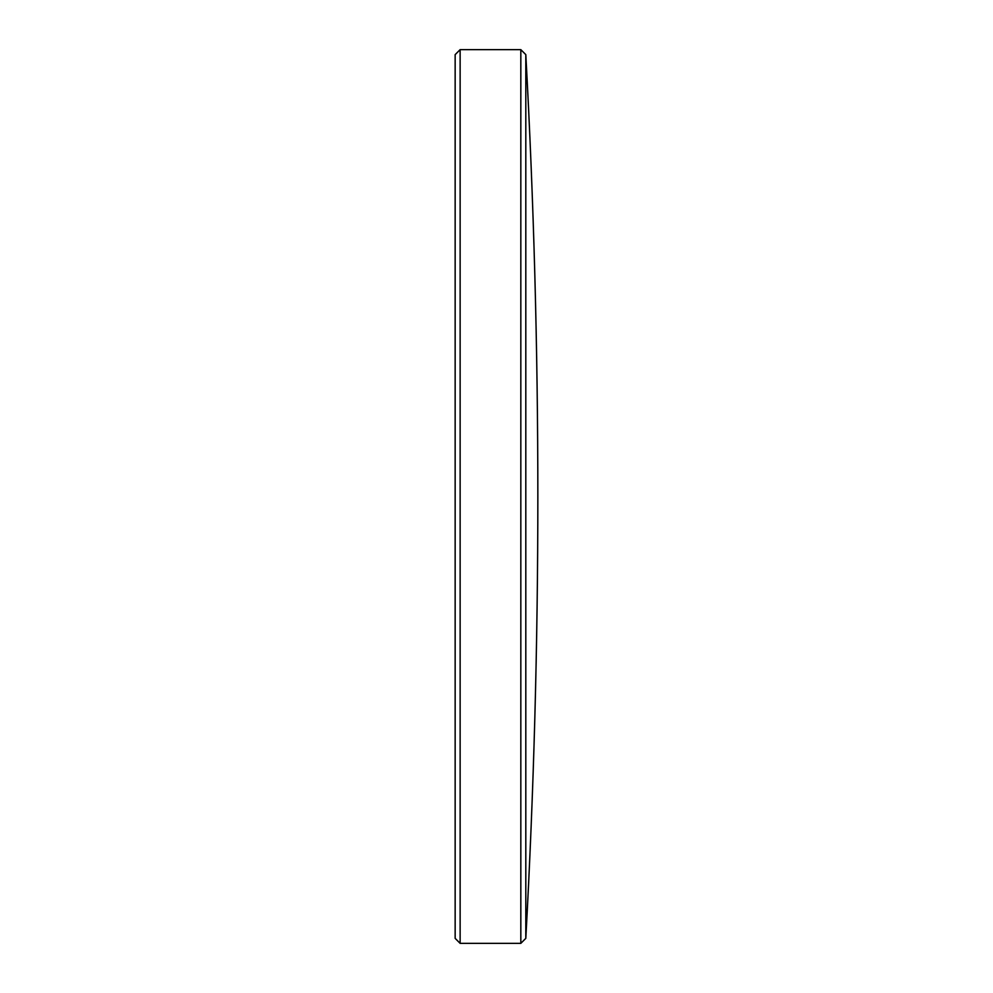 <?xml version="1.0" encoding="UTF-8"?>
<svg xmlns="http://www.w3.org/2000/svg" width="993" height="993" viewBox="0 0 993 993"><rect width="100%" height="100%" fill="white"/><g stroke="black" fill="none" stroke-linecap="round" stroke-linejoin="round"><path stroke-width="1.49" d="M525.806 938.373C533.837 791.198 537.846 643.898 537.846 496.5C537.846 349.102 533.837 201.802 525.806 54.627L525.806 938.373L520.828 943.35L520.828 49.65L460.131 49.65L460.131 943.35L520.828 943.35M460.131 49.65L455.154 54.627L455.154 938.373L460.131 943.35M525.806 54.627L520.828 49.65"/></g></svg>

